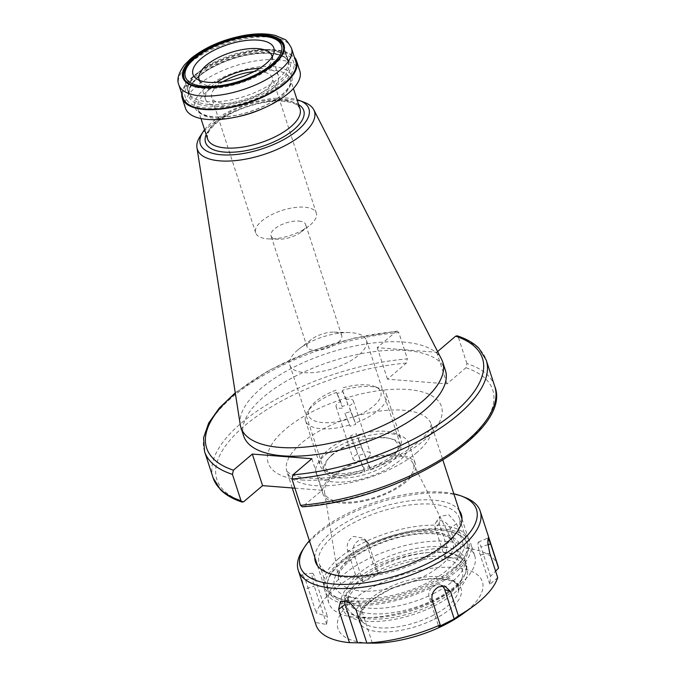 <?xml version="1.0" encoding="UTF-8"?>
<svg xmlns="http://www.w3.org/2000/svg" width="677" height="677" viewBox="0 0 677 677"><rect width="100%" height="100%" fill="white"/><g stroke="black" fill="none" stroke-linecap="round" stroke-linejoin="round"><path stroke-width="0.51" stroke-dasharray="3.38 2.54" d="M295.747 61.345A59.221 24.474 -18 0 0 253.993 51.139A59.221 24.474 -18 0 0 194.257 76.12A59.221 24.474 -18 0 0 183.095 97.945M278.095 78.82A52.391 21.647 -18 0 0 287.962 59.508A52.391 21.647 -18 0 0 279.499 51.934A52.391 21.647 -18 0 0 198.183 72.583A52.391 21.647 -18 0 0 190.702 80.783A52.391 21.647 -18 0 0 188.308 91.894A52.391 21.647 -18 0 0 225.246 100.924A52.391 21.647 -18 0 0 278.095 78.82M282.851 83.043A56.944 23.534 -18 0 0 284.382 53.813A56.944 23.534 -18 0 0 195.991 76.256A56.944 23.534 -18 0 0 187.859 85.175A56.944 23.534 -18 0 0 213.467 108.1A56.944 23.534 -18 0 0 282.851 83.043M314.797 557.349A76.687 31.692 162 0 1 354.249 517.897A76.687 31.692 162 0 1 459.226 510.424M422.025 560.167A73.649 30.44 -18 0 0 455.926 533.603A73.649 30.44 -18 0 0 459.285 517.99A73.649 30.44 -18 0 0 356.457 521.324A73.649 30.44 -18 0 0 319.197 563.509A73.649 30.44 -18 0 0 331.087 574.164A73.649 30.44 -18 0 0 422.025 560.167M464.786 574.798A61.886 25.574 -18 0 0 466.326 563.882A61.886 25.574 -18 0 0 427.365 552.627A61.886 25.574 -18 0 0 379.924 566.683A61.886 25.574 -18 0 0 348.621 602.124A61.886 25.574 -18 0 0 435.015 599.323A61.886 25.574 -18 0 0 464.786 574.798A65.297 26.987 -18 0 0 465.7 564.753A65.297 26.987 -18 0 0 427.365 552.627A65.297 26.987 -18 0 0 374.533 567.715A65.297 26.987 -18 0 0 341.496 605.111A65.297 26.987 -18 0 0 432.662 602.158A65.297 26.987 -18 0 0 464.786 574.798M433.221 593.797A61.886 25.574 -18 0 0 464.532 558.356A61.886 25.574 -18 0 0 378.13 561.157A61.886 25.574 -18 0 0 346.827 596.598A61.886 25.574 -18 0 0 433.221 593.797M453.818 493.795A92.631 38.276 -18 0 0 347.149 513.691A92.631 38.276 -18 0 0 309.397 540.72M464.777 497.341A95.669 39.537 -18 0 0 346.658 515.519A95.669 39.537 -18 0 0 302.619 550.029M430.572 586.468A73.649 30.44 -18 0 0 467.832 544.291A73.649 30.44 -18 0 0 365.005 547.625A73.649 30.44 -18 0 0 327.744 589.811A73.649 30.44 -18 0 0 430.572 586.468M431.926 587.272A76.687 31.692 -18 0 0 470.718 543.352A76.687 31.692 -18 0 0 363.651 546.83A76.687 31.692 -18 0 0 324.85 590.75A76.687 31.692 -18 0 0 431.926 587.272M435.937 599.636A76.687 31.692 -18 0 0 474.738 555.715A76.687 31.692 -18 0 0 367.67 559.185A76.687 31.692 -18 0 0 328.87 603.114A76.687 31.692 -18 0 0 435.937 599.636M433.949 606.101A65.297 26.987 -18 0 0 466.986 568.705A65.297 26.987 -18 0 0 375.811 571.659A65.297 26.987 -18 0 0 342.774 609.063A65.297 26.987 -18 0 0 433.949 606.101M431.782 604.815A60.431 24.973 -18 0 0 462.366 577.083A60.431 24.973 -18 0 0 438.104 558.762A60.431 24.973 -18 0 0 377.986 572.945A60.431 24.973 -18 0 0 351.439 613.125A60.431 24.973 -18 0 0 431.782 604.815M462.442 614.141A75.926 31.379 -18 0 0 468.569 570.178A75.926 31.379 -18 0 0 376.378 585.165A75.926 31.379 -18 0 0 337.341 623.635A75.926 31.379 -18 0 0 373.154 643.15M497.959 565.752A95.669 39.537 -18 0 0 464.481 547.981L459.683 558.043L444.916 557.746L447.133 547.642A95.669 39.537 -18 0 0 373.746 565.701L378.511 574.096L370.844 578.209L363.024 581.831L355.56 574.79A95.669 39.537 -18 0 0 316.244 613.04L327.448 616.442L326.729 624.473L315.397 622.468A95.669 39.537 -18 0 0 315.981 624.879M355.56 574.79L347.656 550.469C346.252 544.494 348.181 539.806 353.445 536.421L364.048 538.232L365.851 541.38L373.746 565.701M326.729 624.473L314.272 586.138A9.114 1.439 -103.8 0 1 312.486 573.267L302.018 574.13L305.437 579.774L316.244 613.04M302.018 574.13L301.798 579.157L304.591 589.202L314.272 586.138M315.397 622.468L304.591 589.202M447.133 547.642L439.229 523.321L439.822 516.526L448.749 514.689L456.577 523.659L464.481 547.981M497.697 577.599L489.793 584.336L490.512 576.305L495.606 571.151M363.024 581.831L353.47 552.44A9.114 7.794 -59.4 0 1 357.236 541.549A9.114 7.794 -59.4 0 1 367.45 542.049A9.114 7.794 -59.4 0 1 368.957 544.697L378.511 574.096M312.486 573.267A9.114 1.439 -103.8 0 1 314.991 578.107L327.448 616.442M372.325 643.032L359.868 604.688A9.114 6.355 -134.2 0 0 346.903 597.41A9.114 6.355 -134.2 0 0 344.788 600.558M441.988 585.85A9.114 7.794 120.6 0 0 439.644 584.81A9.114 7.794 120.6 0 0 431.215 588.034A9.114 7.794 120.6 0 0 429.176 597.292L438.73 626.682M490.512 576.305L480.966 546.906A9.114 1.439 76.2 0 0 478.394 542.091A9.114 1.439 76.2 0 0 480.247 554.945L489.793 584.336M444.916 557.746L435.362 528.356A9.114 6.355 45.8 0 1 435.768 522.729A9.114 6.355 45.8 0 1 443.266 521.29A9.114 6.355 45.8 0 1 450.137 528.644L459.683 558.043M338.305 342.3A18.22 7.532 -18 0 0 341.741 335.589A18.22 7.532 -18 0 0 335.022 332.17A18.22 7.532 -18 0 0 334.015 332.119A18.22 7.532 -18 0 0 311.293 339.499A18.22 7.532 -18 0 0 310.515 340.133A18.22 7.532 -18 0 0 307.079 346.852A18.22 7.532 -18 0 0 313.798 350.263A18.22 7.532 -18 0 0 338.305 342.3M298.921 221.066A18.22 7.532 162 0 1 305.64 224.485A18.22 7.532 162 0 1 302.204 231.195A18.22 7.532 162 0 1 301.426 231.83A18.22 7.532 162 0 1 278.704 239.209A18.22 7.532 162 0 1 277.697 239.159A18.22 7.532 162 0 1 270.978 235.748A18.22 7.532 162 0 1 274.413 229.029A18.22 7.532 162 0 1 298.921 221.066M297.44 350.28A40.239 16.629 162 0 1 299.166 348.883A40.239 16.629 162 0 1 349.34 332.585A40.239 16.629 162 0 1 366.409 340.243A40.239 16.629 162 0 1 358.818 355.07A40.239 16.629 162 0 1 318.224 372.045A40.239 16.629 162 0 1 289.858 365.115A40.239 16.629 162 0 1 297.44 350.28M331.628 455.494A40.239 16.629 162 0 1 372.223 438.518A40.239 16.629 162 0 1 400.589 445.458A40.239 16.629 162 0 1 393.007 460.284A40.239 16.629 162 0 1 352.412 477.26A40.239 16.629 162 0 1 324.046 470.329A40.239 16.629 162 0 1 331.628 455.494M452.947 570.076A72.896 30.118 162 0 1 339.812 598.807A72.896 30.118 162 0 1 341.775 561.394A72.896 30.118 162 0 1 430.58 529.321A72.896 30.118 162 0 1 463.356 558.66A72.896 30.118 162 0 1 452.947 570.076M338.602 558.584A75.926 31.379 -18 0 0 324.291 586.57A75.926 31.379 -18 0 0 336.554 597.554A75.926 31.379 -18 0 0 454.411 567.622A75.926 31.379 -18 0 0 465.251 555.741A75.926 31.379 -18 0 0 468.721 539.637A75.926 31.379 -18 0 0 415.196 526.554A75.926 31.379 -18 0 0 338.602 558.584M332.094 476.041A48.592 20.082 162 0 1 381.117 455.536A48.592 20.082 162 0 1 415.373 463.914A48.592 20.082 162 0 1 406.217 481.829A48.592 20.082 162 0 1 357.194 502.326A48.592 20.082 162 0 1 322.937 493.948A48.592 20.082 162 0 1 332.094 476.041M325.265 454.995A48.592 20.082 162 0 1 374.279 434.499A48.592 20.082 162 0 1 408.536 442.876A48.592 20.082 162 0 1 399.379 460.783A48.592 20.082 162 0 1 350.356 481.279A48.592 20.082 162 0 1 316.1 472.91A48.592 20.082 162 0 1 325.265 454.995M333.575 476.151A46.654 19.278 162 0 1 379.255 456.687A46.654 19.278 162 0 1 413.063 463.373A46.654 19.278 162 0 1 404.736 481.711A46.654 19.278 162 0 1 356.297 501.581A46.654 19.278 162 0 1 324.495 492.154A46.654 19.278 162 0 1 333.575 476.151M223.198 81.672A31.887 13.176 -18 0 0 217.664 85.641A31.887 13.176 -18 0 0 211.656 97.395A31.887 13.176 -18 0 0 234.132 102.887A31.887 13.176 -18 0 0 266.306 89.44A31.887 13.176 -18 0 0 272.315 77.686A31.887 13.176 -18 0 0 253.731 71.745M310.32 224.899A31.887 13.176 -18 0 0 316.328 213.145A31.887 13.176 -18 0 0 293.852 207.653A31.887 13.176 -18 0 0 261.677 221.1A31.887 13.176 -18 0 0 255.669 232.854A31.887 13.176 -18 0 0 269.192 238.922A31.887 13.176 -18 0 0 308.949 226.008A31.887 13.176 -18 0 0 310.32 224.899M204.589 129.713A57.08 23.593 162 0 1 287.886 98.131A57.08 23.593 162 0 1 297.025 99.68M200.164 136.305A61.548 25.43 162 0 1 291.736 99.781A61.548 25.43 162 0 1 304.481 102.405M240.25 424.707A106.069 43.836 162 0 1 293.649 367.264A106.069 43.836 162 0 1 403.594 342.105A106.069 43.836 162 0 1 441.573 359.301M243.661 435.954A106.069 43.836 162 0 1 293.437 377.199A106.069 43.836 162 0 1 406.327 350.525A106.069 43.836 162 0 1 445.424 370.404M259.511 68.419A38.267 15.816 162 0 1 264.275 68.546A38.267 15.816 162 0 1 278.382 75.714A38.267 15.816 162 0 1 260.425 96.913A38.267 15.816 162 0 1 219.695 106.534A38.267 15.816 162 0 1 205.588 99.367A38.267 15.816 162 0 1 216.564 82.374M272.146 56.783A38.267 15.816 162 0 1 271.917 60.143A38.267 15.816 162 0 1 213.221 86.605A38.267 15.816 162 0 1 201.67 82.966A38.267 15.816 162 0 1 199.503 80.385M181.766 93.849A60.135 24.854 162 0 1 214.897 62.69A60.135 24.854 162 0 1 274.447 49.793A60.135 24.854 162 0 1 294.41 57.249M185.456 108.176A60.135 24.854 162 0 1 213.678 74.868A60.135 24.854 162 0 1 277.68 59.745A60.135 24.854 162 0 1 299.843 71.009M204.581 451.559A148.06 61.184 162 0 1 398.821 332.585L407.368 358.895A148.06 61.184 -18 0 0 213.128 477.869M494.76 386.355A148.06 61.184 -18 0 0 466.893 363.541L465.911 367.738L447.006 383.851L387.481 379.196L406.386 363.084L407.368 358.895M294.935 488.168L322.117 490.283L302.264 506.828M466.893 363.541L458.346 337.239A148.06 61.184 162 0 1 486.213 360.054M437.604 351.558L436.75 352.285L377.224 347.639L396.138 331.518A145.022 59.931 -18 0 0 235.351 393.354M311.86 458.727L322.117 490.283M398.821 332.585L397.077 331.095L396.138 331.518M377.224 347.639L387.481 379.196M436.75 352.285L447.006 383.851M457.127 335.809L458.346 337.239M344.872 413.258L350.077 426.256A42.524 17.568 -18 0 0 352.971 425.325A42.524 17.568 -18 0 0 355.831 424.31L350.627 411.311A9.114 3.766 -18 0 1 347.826 412.479A9.114 3.766 -18 0 1 344.872 413.258L349.645 424.936A42.524 17.568 162 0 1 305.564 420.806A42.524 17.568 162 0 1 307.502 411.794A42.524 17.568 162 0 1 336.596 392.338L340.523 401.393A9.114 3.766 -18 0 0 336.054 406.538A9.114 3.766 -18 0 0 343.163 407.994M350.627 411.311L348.917 406.048A9.114 3.766 -18 0 0 353.386 400.902A9.114 3.766 -18 0 0 346.277 399.447L347.986 404.711A9.114 3.766 -18 0 0 345.025 405.481A9.114 3.766 -18 0 0 342.232 406.649L340.523 401.393M361.653 446.795L356.457 433.796A42.524 17.568 -18 0 0 353.563 434.727A42.524 17.568 -18 0 0 350.703 435.734L355.907 448.733A9.114 3.766 162 0 1 358.7 447.565A9.114 3.766 162 0 1 361.653 446.795L363.363 452.058L358.869 440.812A37.963 15.689 162 0 1 396.189 452.642A37.963 15.689 162 0 1 370.505 469.906L366.012 458.659A9.114 3.766 -18 0 0 370.48 453.514A9.114 3.766 -18 0 0 363.363 452.058M355.907 448.733L357.617 453.996A9.114 3.766 -18 0 0 353.149 459.141A9.114 3.766 -18 0 0 360.257 460.597L364.751 471.844A37.963 15.689 162 0 1 331.84 473.553A37.963 15.689 162 0 1 353.115 442.75L357.617 453.996M358.548 455.342L363.752 468.34A42.524 17.568 -18 0 0 366.638 467.409A42.524 17.568 -18 0 0 369.498 466.394L364.302 453.395A9.114 3.766 162 0 1 361.501 454.572A9.114 3.766 162 0 1 358.548 455.342L360.257 460.597M369.498 466.394L369.93 467.714A42.524 17.568 -18 0 0 399.032 448.259A42.524 17.568 -18 0 0 400.97 439.246A42.524 17.568 -18 0 0 356.881 435.108L356.457 433.796M347.986 404.711L342.782 391.712A42.524 17.568 -18 0 0 339.888 392.635A42.524 17.568 -18 0 0 337.028 393.65L336.596 392.338M342.782 391.712L342.35 390.392A42.524 17.568 162 0 1 379.569 388.378A42.524 17.568 162 0 1 386.44 394.53A42.524 17.568 162 0 1 355.4 422.998L348.917 406.048M355.831 424.31L355.4 422.998M350.077 426.256L349.645 424.936M350.703 435.734L351.126 437.054A42.524 17.568 -18 0 0 320.086 465.522A42.524 17.568 -18 0 0 326.957 471.674A42.524 17.568 -18 0 0 364.175 469.652L363.752 468.34M364.302 453.395L366.012 458.659M351.126 437.054L353.115 442.75M364.751 471.844L364.175 469.652M369.93 467.714L370.505 469.906M358.869 440.812L356.881 435.108M346.277 399.447L342.35 390.392M353.419 417.294A37.963 15.689 -18 0 0 374.694 386.499A37.963 15.689 -18 0 0 341.775 388.2M336.02 390.147A37.963 15.689 -18 0 0 310.345 407.402A37.963 15.689 -18 0 0 347.665 419.241M337.028 393.65L342.232 406.649M291.474 48.194A59.221 24.474 -18 0 0 249.72 37.988A59.221 24.474 -18 0 0 189.983 62.969A59.221 24.474 -18 0 0 178.821 84.794M433.991 619.294A53.5 22.113 -18 0 0 455.663 582.465A53.5 22.113 -18 0 0 386.364 591.08A53.5 22.113 -18 0 0 364.7 627.917A53.5 22.113 -18 0 0 433.991 619.294M432.154 615.816A51.528 21.292 -18 0 0 458.236 592.172A51.528 21.292 -18 0 0 437.545 576.542A51.528 21.292 -18 0 0 386.279 588.643A51.528 21.292 -18 0 0 363.651 622.899A51.528 21.292 -18 0 0 432.154 615.816M347.656 550.469L353.47 552.44M365.851 541.38L368.957 544.697M305.437 579.774L314.991 578.107M356 609.732L359.868 604.688M432.29 600.609L429.176 597.292M487.999 544.68L480.966 546.906M489.793 553.278L480.247 554.945M439.229 523.321L435.362 528.356M456.577 523.659L450.137 528.644M416.973 452.414A75.926 31.379 162 0 1 314.847 485.587A75.926 31.379 162 0 1 286.862 471.361A75.926 31.379 162 0 1 301.172 443.376A75.926 31.379 162 0 1 403.297 410.203A75.926 31.379 162 0 1 431.283 424.428A75.926 31.379 162 0 1 416.973 452.414M301.73 479.968A91.116 37.65 -18 0 0 424.284 440.168A91.116 37.65 -18 0 0 407.867 389.512A91.116 37.65 -18 0 0 285.313 429.32A91.116 37.65 -18 0 0 301.73 479.968M347.013 561.8A66.024 27.283 -18 0 0 358.903 598.51A66.024 27.283 -18 0 0 447.709 569.67A66.024 27.283 -18 0 0 435.819 532.96A66.024 27.283 -18 0 0 347.013 561.8M441.649 564.779A60.008 24.795 162 0 1 379.348 590.336A60.008 24.795 162 0 1 338.441 578.209A60.008 24.795 162 0 1 350.127 557.628A60.008 24.795 162 0 1 408.874 532.596A60.008 24.795 162 0 1 452.354 541.194A60.008 24.795 162 0 1 441.649 564.779M272.966 66.515A50.843 21.012 162 0 1 282.131 94.78A50.843 21.012 162 0 1 213.737 116.994A50.843 21.012 162 0 1 204.581 88.721A50.843 21.012 162 0 1 272.966 66.515M236.789 116.909A48.592 20.082 162 0 1 215.87 118.416A48.592 20.082 162 0 1 197.963 109.31A48.592 20.082 162 0 1 220.77 82.391A48.592 20.082 162 0 1 272.484 70.171A48.592 20.082 162 0 1 290.391 79.277A48.592 20.082 162 0 1 263.446 108.244M207.56 138.853A48.592 20.082 162 0 1 230.366 111.933A48.592 20.082 162 0 1 282.081 99.714A48.592 20.082 162 0 1 299.996 108.819L298.117 105.993C296.408 104.783 295.477 102.684 283.612 101.237C263.988 99.265 231.238 109.877 216.445 123.011C207.577 131.245 208.101 133.479 207.416 135.459L207.56 138.853M206.189 134.63A51.63 21.334 162 0 1 284.704 100.839A51.63 21.334 162 0 1 298.625 104.596M283.714 47.999A52.044 21.503 162 0 1 257.353 76.112A52.044 21.503 162 0 1 203.557 88.382A52.044 21.503 162 0 1 184.982 80.072M184.372 78.634A52.044 21.503 162 0 1 208.795 49.802A52.044 21.503 162 0 1 264.174 36.719A52.044 21.503 162 0 1 283.358 46.468M208.77 104.427A52.044 21.503 162 0 1 189.585 94.678A52.044 21.503 162 0 1 214.008 65.847A52.044 21.503 162 0 1 269.387 52.764A52.044 21.503 162 0 1 288.571 62.512A52.044 21.503 162 0 1 264.148 91.344A52.044 21.503 162 0 1 208.77 104.427M270.436 53.212A53.255 22.011 162 0 1 280.033 82.822A53.255 22.011 162 0 1 208.398 106.086A53.255 22.011 162 0 1 198.81 76.476A53.255 22.011 162 0 1 270.436 53.212M465.911 367.738A145.022 59.931 162 0 1 465.395 443.384A145.022 59.931 162 0 1 303.203 506.404M243.678 501.75A145.022 59.931 162 0 1 244.202 426.104A145.022 59.931 162 0 1 406.386 363.084M287.962 59.508L283.265 45.046M279.499 51.934L284.382 53.813M190.702 80.783L187.859 85.175M188.308 91.894L183.611 77.423M462.366 577.083L458.236 592.172L458.253 587.391C457.068 575.662 415.695 575.509 386.745 591.148C367.433 601.853 358.793 611.153 360.824 619.049L363.651 622.899L351.439 613.125M455.926 533.603L457.821 530.675M466.326 563.882L464.532 558.356M467.832 544.291L459.285 517.99M474.738 555.715L470.718 543.352M466.986 568.705L465.7 564.753M342.774 609.063L341.496 605.111M328.87 603.114L324.85 590.75M327.744 589.811L319.197 563.509M348.621 602.124L346.827 596.598M367.45 542.049L364.048 538.232M439.644 584.81L444.772 586.003M478.394 542.091L488.083 537.987M435.768 522.729L439.822 516.526M331.087 574.164L327.837 572.911M346.903 597.41L340.489 601.362M341.741 335.589L305.64 224.485M311.293 339.499L299.166 348.883M334.015 332.119L349.34 332.585M366.409 340.243L400.589 445.458M292.252 487.956L286.862 471.361L290.509 474.154C293.97 475.99 299.522 477.268 307.18 477.987C335.437 480.831 384.028 466.969 410.482 448.03C420.857 440.583 427.348 434.202 429.946 428.905L431.283 424.428L442.902 460.191M413.063 463.373L452.354 541.194C452.101 539.975 450.18 538.435 446.575 536.59C440.287 533.611 429.87 532.867 415.314 534.356C391.788 537.073 363.574 548.632 349.239 561.165C335.995 573.631 338.872 576.22 338.441 578.209L324.495 492.154M339.812 598.807L336.554 597.554M408.536 442.876L415.373 463.914M317.547 565.811L324.291 586.57M316.328 213.145L272.315 77.686M200.959 118.534L197.963 109.31C199.436 112.035 200.417 115.208 214.338 116.893C231.94 117.671 250.185 113.203 269.074 103.479C278.78 98.055 285.322 92.605 288.698 87.121C290.585 83.813 291.152 81.198 290.391 79.277L293.395 88.501M271.909 55.785L278.382 75.714M271.917 60.143L273.889 52.933M184.711 79.691L189.585 94.678C186.581 91.937 193.377 76.856 212.096 67.649C231.949 57.308 251.252 52.552 270.005 53.373C280.743 54.448 286.938 57.503 288.571 62.512L283.705 47.525M201.67 82.966L195.831 78.295M199.114 79.437L205.588 99.367M301.426 231.83L308.949 226.008M278.704 239.209L269.192 238.922M255.669 232.854L211.656 97.395M397.077 331.095L353.622 338.17L309.304 351.795L268.507 370.624L235.266 392.821M461.976 518.887L468.721 539.637M316.1 472.91L322.937 493.948M463.356 558.66L465.251 555.741M289.858 365.115L324.046 470.329M307.079 346.852L270.978 235.748M336.054 406.538L353.149 459.141M386.44 394.53L400.97 439.246M305.564 420.806L320.086 465.522M353.386 400.902L370.48 453.514M331.84 473.553L326.957 471.674M396.189 452.642L399.032 448.259M374.694 386.499L379.569 388.378M310.345 407.402L307.502 411.794"/><path stroke-width="1.02" d="M178.821 84.794L183.095 97.945A59.221 24.474 -18 0 0 224.84 108.159A59.221 24.474 -18 0 0 284.585 83.178A59.221 24.474 -18 0 0 295.747 61.345L291.474 48.194C288.309 42.38 285.88 39.376 284.196 39.173L275.268 35.441C266.687 33.359 256.498 33.317 244.693 35.322C223.038 39.351 205.038 47.145 190.677 58.704L184.432 64.95C178.457 73.091 176.587 79.708 178.821 84.794A59.221 24.474 -18 0 0 220.567 95.008A59.221 24.474 -18 0 0 280.312 70.027A59.221 24.474 -18 0 0 291.474 48.194M273.39 64.357A52.391 21.647 -18 0 0 283.265 45.046A52.391 21.647 -18 0 0 246.335 36.016A52.391 21.647 -18 0 0 193.487 58.112A52.391 21.647 -18 0 0 183.611 77.423A52.391 21.647 -18 0 0 220.541 86.453A52.391 21.647 -18 0 0 273.39 64.357M459.226 510.424A76.687 31.692 162 0 1 457.821 530.675A76.687 31.692 162 0 1 422.524 558.339A76.687 31.692 162 0 1 327.837 572.911A76.687 31.692 162 0 1 314.797 557.349M309.397 540.72A92.631 38.276 -18 0 0 304.515 547.101A92.631 38.276 -18 0 0 330.241 583.676A92.631 38.276 -18 0 0 429.616 562.545A92.631 38.276 -18 0 0 461.519 496.089A92.631 38.276 -18 0 0 453.818 493.795M304.515 547.101L302.619 550.029A95.669 39.537 -18 0 0 298.252 570.313A95.669 39.537 -18 0 0 431.824 565.972A95.669 39.537 -18 0 0 480.23 511.186A95.669 39.537 -18 0 0 464.777 497.341L461.519 496.089M298.252 570.313L315.981 624.879A95.669 39.537 -18 0 0 349.467 642.651L373.154 643.15A75.926 31.379 -18 0 0 443.977 625.209A75.926 31.379 -18 0 0 462.442 614.141L472.825 606.592A95.669 39.537 -18 0 0 497.697 577.599L489.793 553.278L487.855 543.25L488.083 537.987L490.639 543.843L487.999 544.68M438.73 626.682L454.216 618.947L458.388 615.842L450.484 591.52L444.772 586.003L438.62 586.874C433.17 590.158 431.063 594.736 432.29 600.609L440.194 624.93L438.73 626.682M367.205 643.15L372.325 643.032L366.816 642.998A95.669 39.537 -18 0 0 440.194 624.93M366.816 642.998L356 609.732L349.112 601.929L340.489 601.362L338.661 609.385L349.467 642.651M458.388 615.842A95.669 39.537 -18 0 0 472.825 606.592M495.606 571.151L498.543 568.164L490.639 543.843M498.543 568.164A95.669 39.537 -18 0 0 497.959 565.752L480.23 511.186M344.788 600.558A9.114 6.355 -134.2 0 0 345.101 604.4L357.558 642.735M454.216 618.947L444.671 589.549A9.114 7.794 120.6 0 0 441.988 585.85M253.731 71.745A31.887 13.176 -18 0 0 223.198 81.672M297.025 99.68A57.08 23.593 162 0 1 299.699 100.568A57.08 23.593 162 0 1 292.43 134.258A57.08 23.593 162 0 1 221.387 154.805A57.08 23.593 162 0 1 202.948 132.007A57.08 23.593 162 0 1 204.589 129.713M299.699 100.568L304.481 102.405A61.548 25.43 162 0 1 313.773 109.75A61.548 25.43 162 0 1 287.217 144.506A61.548 25.43 162 0 1 220.042 160.881A61.548 25.43 162 0 1 196.965 147.704A61.548 25.43 162 0 1 200.164 136.305L202.948 132.007M313.773 109.75L441.573 359.301A106.069 43.836 162 0 1 442.69 361.983A106.069 43.836 162 0 1 392.914 420.739A106.069 43.836 162 0 1 280.024 447.412A106.069 43.836 162 0 1 240.927 427.542A106.069 43.836 162 0 1 240.25 424.707L196.965 147.704M442.69 361.983L445.424 370.404A106.069 43.836 162 0 1 395.647 429.159A106.069 43.836 162 0 1 282.758 455.833A106.069 43.836 162 0 1 243.661 435.954L240.927 427.542M199.503 80.385A38.267 15.816 162 0 1 199.114 79.437A38.267 15.816 162 0 1 217.072 58.239A38.267 15.816 162 0 1 257.802 48.617A38.267 15.816 162 0 1 271.909 55.785A38.267 15.816 162 0 1 272.146 56.783M258.208 40.129A42.524 17.568 162 0 1 273.889 52.933A42.524 17.568 162 0 1 208.668 82.34A42.524 17.568 162 0 1 195.831 78.295A42.524 17.568 162 0 1 208.465 53.365A42.524 17.568 162 0 1 258.208 40.129M294.41 57.249A60.135 24.854 162 0 1 296.611 61.065A60.135 24.854 162 0 1 268.397 94.374A60.135 24.854 162 0 1 204.395 109.496A60.135 24.854 162 0 1 182.231 98.233A60.135 24.854 162 0 1 181.766 93.849M296.611 61.065L299.843 71.009A60.135 24.854 162 0 1 271.629 104.326A60.135 24.854 162 0 1 207.627 119.448A60.135 24.854 162 0 1 185.456 108.176L182.231 98.233M240.995 500.684L232.448 474.382A148.06 61.184 162 0 1 204.581 451.559L213.128 477.869A148.06 61.184 -18 0 0 240.995 500.684L242.214 502.114L243.678 501.75L262.591 485.637L294.935 488.168M216.564 82.374A38.267 15.816 162 0 1 259.511 68.419M235.351 393.354A145.022 59.931 -18 0 0 233.421 470.185L252.335 454.072L311.86 458.727L292.946 474.839A145.022 59.931 -18 0 0 455.139 411.819A145.022 59.931 -18 0 0 455.655 336.173L457.127 335.809C466.351 338.796 473.621 342.96 478.927 348.291L486.213 360.054A148.06 61.184 162 0 1 291.973 479.028L300.512 505.338A148.06 61.184 -18 0 0 494.76 386.355C513.098 431.266 396.68 500.574 302.264 506.828L300.512 505.338M455.655 336.173L437.604 351.558M252.335 454.072L262.591 485.637M233.421 470.185L232.448 474.382M291.973 479.028L292.946 474.839M192.903 58.07A53.153 21.96 -18 0 0 202.482 87.621A53.153 21.96 -18 0 0 273.973 64.4A53.153 21.96 -18 0 0 264.394 34.849A53.153 21.96 -18 0 0 192.903 58.07M338.661 609.385L345.101 604.4M450.484 591.52L444.671 589.549M263.446 108.244A48.592 20.082 162 0 1 236.789 116.909M293.395 88.501L299.996 108.819A48.592 20.082 162 0 1 277.189 135.738A48.592 20.082 162 0 1 225.475 147.958A48.592 20.082 162 0 1 207.56 138.853L200.959 118.534M298.625 104.596A51.63 21.334 162 0 1 286.489 135.07A51.63 21.334 162 0 1 224.561 152.097A51.63 21.334 162 0 1 206.189 134.63M204.014 86.317A50.521 20.877 162 0 1 194.908 58.222A50.521 20.877 162 0 1 262.862 36.152A50.521 20.877 162 0 1 271.968 64.247A50.521 20.877 162 0 1 204.014 86.317M184.982 80.072A52.044 21.503 162 0 1 184.372 78.634L184.711 79.691M184.372 78.634C176.579 60.084 231.009 32.479 263.412 35.957C270.885 35.576 283.595 41.712 283.358 46.468A52.044 21.503 162 0 1 283.714 47.999M292.252 487.956L317.547 565.811M283.358 46.468L283.705 47.525M486.213 360.054L494.76 386.355M242.214 502.114C232.99 499.127 225.72 494.963 220.414 489.623L213.128 477.869M235.266 392.821L219.407 407.943L208.668 423.083L203.557 437.816L204.581 451.559M442.902 460.191L461.976 518.887"/></g></svg>

